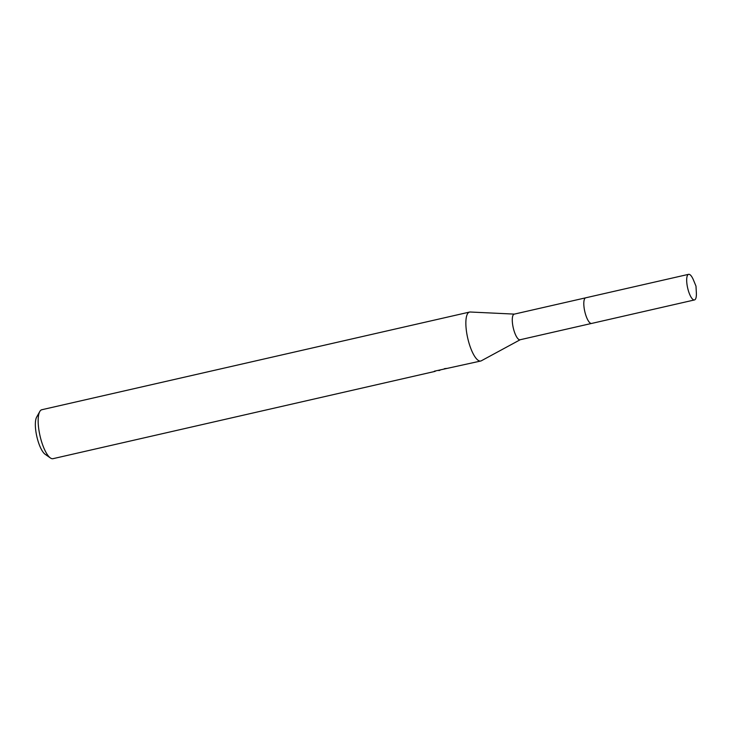 <?xml version="1.0" encoding="UTF-8"?>
<svg xmlns="http://www.w3.org/2000/svg" width="733" height="733" viewBox="0 0 733 733"><rect width="100%" height="100%" fill="white"/><g stroke="black" fill="none" stroke-linecap="round" stroke-linejoin="round"><path stroke-width="1.1" d="M585.548 297.855L514.2 314.145A13.139 3.977 77.1 0 0 513.998 314.219A13.139 3.977 77.1 0 0 513.338 328.182A13.139 3.977 77.1 0 0 520.054 339.764L591.403 323.473M514.364 314.109L470.192 312.011A25.105 7.587 77.1 0 0 469.551 312.066A25.105 7.587 77.1 0 0 469.157 312.194A25.105 7.587 77.1 0 0 467.892 338.893A25.105 7.587 77.1 0 0 480.72 361.021A25.105 7.587 77.1 0 0 481.114 360.893A25.105 7.587 77.1 0 0 481.324 360.792L520.219 339.727M469.551 312.066L41.845 409.729A25.105 7.587 77.1 0 0 41.451 409.857A25.105 7.587 77.1 0 0 39.784 411.525A25.105 7.587 77.1 0 0 40.031 435.888A25.105 7.587 77.1 0 0 50.385 457.951A25.105 7.587 77.1 0 0 53.023 458.675L435.173 371.356A25.105 7.587 -102.9 0 1 434.312 371.21L480.72 361.021M446.342 368.424L444.308 368.708M439.992 370.247L438.829 370.586M39.784 411.525L36.65 417.123A20.084 6.075 77.1 0 0 36.852 436.621A20.084 6.075 77.1 0 0 45.125 454.268L50.385 457.951M584.522 299.018A13.139 3.977 77.1 0 0 584.787 311.507A13.139 3.977 77.1 0 0 589.964 322.868M687.829 288.71A13.139 3.977 77.1 0 0 694.463 299.944A13.139 3.977 77.1 0 0 696.35 292.641L695.984 286.117L693.482 280.079A13.139 3.977 77.1 0 0 688.617 274.325A13.139 3.977 77.1 0 0 687.829 288.71M688.617 274.325L585.74 297.8A13.157 3.977 77.1 0 0 584.952 312.203A13.157 3.977 77.1 0 0 591.595 323.445L694.463 299.944"/></g></svg>
